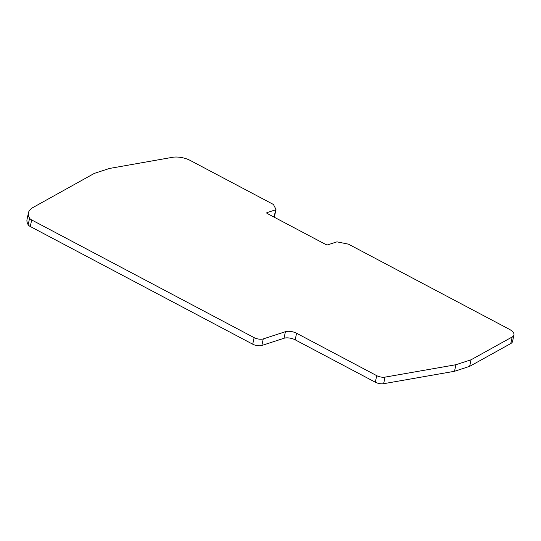 <?xml version="1.0" encoding="UTF-8"?>
<svg xmlns="http://www.w3.org/2000/svg" width="541" height="541" viewBox="0 0 541 541"><rect width="100%" height="100%" fill="white"/><g stroke="black" fill="none" stroke-linecap="round" stroke-linejoin="round"><path stroke-width="0.81" d="M336.468 241.996A1.467 0.595 -167.9 0 1 337.658 241.989L347.978 244.065A1.467 0.595 -167.9 0 1 348.823 244.349L509.088 329.144A13.944 5.647 -167.9 0 1 513.95 334.926A13.944 5.647 -167.9 0 1 512.185 336.982L471.055 359.792L455.914 364.722L385.043 377.131A6.607 2.678 -167.9 0 1 376.725 375.657L296.583 333.256A8.074 3.273 12.1 0 0 285.425 331.694L263.257 338.916A6.607 2.678 -167.9 0 1 254.128 337.638L31.682 219.95A6.607 2.678 -167.9 0 1 29.586 218.206A35.963 14.573 -167.9 0 1 28.457 212.789A35.963 14.573 -167.9 0 1 33.17 207.406L94.29 173.404L109.438 168.467L172.579 157.303A13.944 5.647 -167.9 0 1 190.175 160.42L273.07 204.275A1.467 0.595 -167.9 0 1 273.543 204.681L275.944 209.34A1.467 0.595 -167.9 0 1 275.978 209.536A1.467 0.595 -167.9 0 1 275.646 209.813L267.051 212.613A1.467 0.595 12.1 0 0 266.72 212.89A1.467 0.595 12.1 0 0 267.234 213.499L325.844 244.512A1.467 0.595 12.1 0 0 327.873 244.796L336.468 241.996M275.646 209.813L274.24 216.373L273.266 216.691M274.24 216.373A1.467 0.595 12.1 0 0 274.571 216.096L275.978 209.536M28.457 212.789L27.05 219.348A35.963 14.573 12.1 0 0 28.179 224.765A6.607 2.678 12.1 0 0 30.276 226.51L31.682 219.95M254.128 337.638L252.721 344.198L30.276 226.51M252.721 344.198A6.607 2.678 12.1 0 0 261.851 345.476L263.257 338.916M376.725 375.657L375.319 382.217L295.176 339.822A8.074 3.273 12.1 0 0 284.018 338.253L261.851 345.476M375.319 382.217A6.607 2.678 12.1 0 0 383.637 383.697L385.043 377.131M455.914 364.722L454.508 371.288L383.637 383.697M471.055 359.792L469.649 366.352L454.508 371.288M512.185 336.982L510.778 343.542L469.649 366.352M510.778 343.542A13.944 5.647 12.1 0 0 512.543 341.486L513.95 334.926M267.051 212.613L266.909 213.282M28.179 224.765L29.586 218.206M285.425 331.694L284.018 338.253M296.583 333.256L295.176 339.822"/></g></svg>
